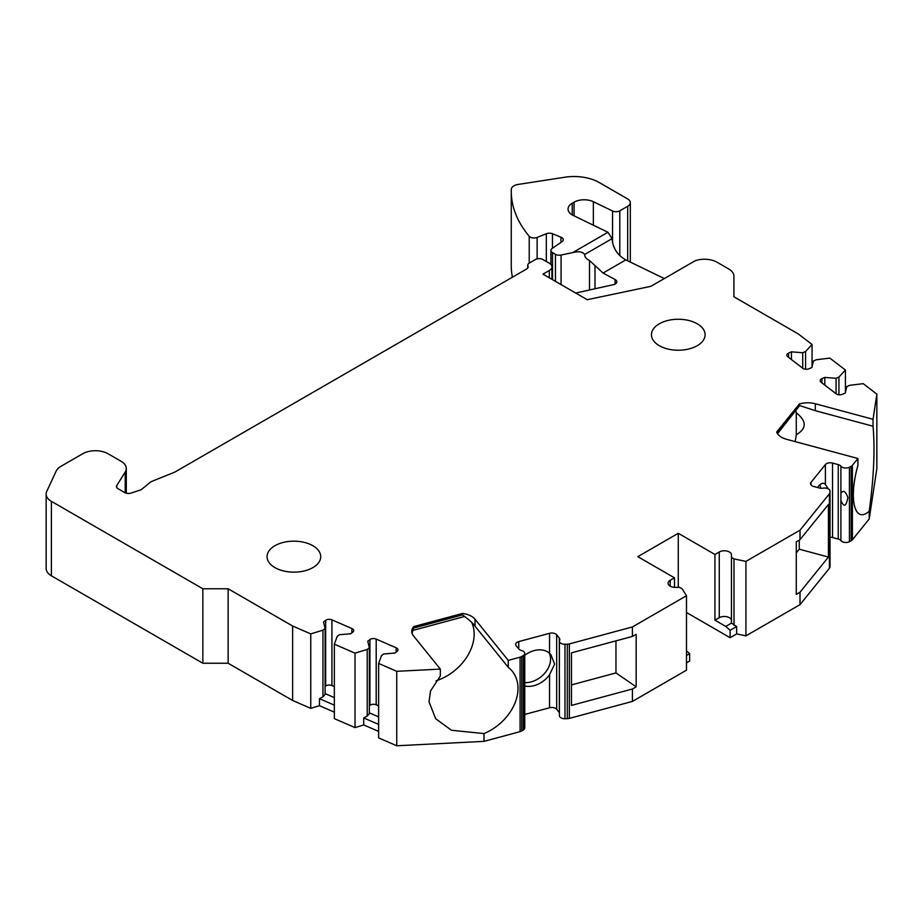 <?xml version="1.0" encoding="UTF-8"?>
<svg xmlns="http://www.w3.org/2000/svg" width="923" height="923" viewBox="0 0 923 923"><rect width="100%" height="100%" fill="white"/><g stroke="black" fill="none" stroke-linecap="round" stroke-linejoin="round"><path stroke-width="1.38" d="M575.698 293.029L613.368 284.688A5.365 3.092 180 0 0 616.806 281.792A5.365 3.092 180 0 0 615.099 279.531L603.065 273.046L589.497 260.459C586.324 258.971 584.697 256.975 584.64 254.483C582.655 251.714 578.675 251.091 572.71 252.602L561.069 255.048A5.365 3.092 0 0 1 555.45 254.333L552.496 252.625L552.496 279.634M572.71 252.602L607.945 232.261L573.148 215.405A14.307 8.261 180 0 1 568.049 209.083A14.307 8.261 180 0 1 572.237 203.245L574.048 202.195A14.307 8.261 180 0 1 593.362 201.71L612.56 211.009A5.365 3.092 0 0 0 619.795 210.825L627.698 206.256A8.942 5.157 0 0 0 630.317 202.61A8.942 5.157 0 0 0 627.698 198.964L599.327 182.581A35.766 20.652 0 0 0 564.784 177.228L517.918 184.485A8.942 5.157 0 0 0 511.284 189.377A178.82 103.238 0 0 0 511.261 191.165A178.82 103.238 0 0 0 529.225 236.265A5.365 3.092 0 0 0 537.128 237.453L546.312 233.738A5.365 3.092 180 0 1 552.462 233.738L560.953 237.165A5.365 3.092 180 0 1 563.238 239.703A5.365 3.092 180 0 1 561.98 241.699L552.173 248.449A5.365 3.092 0 0 0 550.916 250.433A5.365 3.092 0 0 0 552.496 252.625M686.493 595.716L632.417 626.948L632.417 636.432L571.464 652.838L571.464 705.403L632.417 688.996L632.417 701.411L686.493 670.179L686.493 595.716L682.155 588.828L679.628 587.374L675.232 587.374A7.153 4.13 0 0 1 668.079 583.244A7.153 4.13 0 0 1 670.179 580.325L674.482 577.833L637.816 556.661L678.278 533.298L714.944 554.469L714.944 620.175L725.743 626.405L731.454 623.129L731.466 554.908A7.153 4.13 0 0 0 727.059 551.089A7.153 4.13 0 0 0 719.259 551.989L714.944 554.469M632.417 626.948L569.364 643.919A5.365 3.092 0 0 1 567.31 644.208L564.991 644.266L564.991 718.729A5.365 3.092 0 0 1 559.407 715.625L559.407 677.805M520.087 657.188L508.261 660.372L475.01 619.195A17.883 10.326 0 0 0 462.481 613.46L413.862 626.544A17.883 10.326 0 0 0 411.75 631.413A17.883 10.326 0 0 0 413.423 635.774L440.34 669.106L396.74 671.309L396.74 745.772L484.01 741.365L520.087 731.651L520.087 657.188A5.365 3.092 0 0 0 521.783 656.461L523.353 655.468A5.365 3.092 0 0 0 524.76 653.38A5.365 3.092 0 0 0 521.541 650.542A5.365 3.092 0 0 1 518.83 649.019L516.153 645.708A5.365 3.092 0 0 1 515.657 644.404A5.365 3.092 0 0 1 518.749 641.6L549.543 633.305A5.365 3.092 0 0 1 556.673 634.805L559.338 638.105A5.365 3.092 0 0 1 559.846 639.42A5.365 3.092 0 0 1 559.626 640.297A5.365 3.092 0 0 0 559.407 641.173A5.365 3.092 0 0 0 564.991 644.266M396.74 671.309L378.626 663.429L381.487 655.63L383.645 653.98L394.917 653.057L397.063 651.407A4.465 2.584 0 0 0 397.963 649.861A4.465 2.584 0 0 0 396.186 647.796L376.192 639.097A4.465 2.584 0 0 0 369.927 639.604L367.781 641.254L369.362 647.761L367.216 649.411L355.02 653.161L334.345 644.162L337.218 636.362L339.376 634.712L350.648 633.801L352.794 632.151A4.465 2.584 0 0 0 353.694 630.594A4.465 2.584 0 0 0 351.917 628.54L331.922 619.841A4.465 2.584 0 0 0 325.657 620.348L323.512 621.998L325.092 628.505L322.946 630.155L310.751 633.893L292.626 626.013L228.143 588.782L202.852 588.782L51.388 501.339L51.388 575.79A17.883 10.326 180 0 1 46.15 568.499L46.15 494.036A17.883 10.326 0 0 0 51.388 501.339M125.216 492.824L125.216 472.08A17.883 10.326 0 0 0 126.289 468.549A17.883 10.326 0 0 0 121.051 461.258L108.026 453.735A17.883 10.326 0 0 0 82.735 453.735L60.837 466.38A17.883 10.326 0 0 0 56.211 471.007L46.761 491.359A17.883 10.326 0 0 0 46.15 494.036M125.216 472.08L116.783 485.463L116.783 487.575M549.312 277.8L549.312 270.497A8.942 5.157 0 0 0 551.931 266.851A8.942 5.157 0 0 0 549.312 263.205L542.989 259.548A5.365 3.092 0 0 0 535.398 259.548L529.329 263.055A5.365 3.092 0 0 0 527.76 265.247A5.365 3.092 0 0 0 527.933 266.043A5.365 3.092 180 0 1 528.118 266.851A5.365 3.092 180 0 1 526.548 269.043L175.232 471.872A5.365 3.092 180 0 1 174.885 472.057A5.365 3.092 180 0 1 174.516 472.218L150.876 481.771L141.242 489.709L131.193 493.055A5.365 3.092 180 0 1 124.709 492.57L118.029 488.705A5.365 3.092 180 0 1 116.46 486.513A5.365 3.092 180 0 1 116.783 485.463M549.312 270.497L542.989 274.154L587.236 299.698L649.734 286.568A5.365 3.092 180 0 0 651.696 285.842L695.123 260.782A17.883 10.326 0 0 1 717.136 262.27L728.674 268.939A17.883 10.326 0 0 1 733.912 276.231L733.912 296.779L798.395 334.011L812.055 344.464L805.571 351.513L802.71 352.748L791.438 351.836L788.588 353.082A4.465 2.584 0 0 0 786.811 355.147A4.465 2.584 0 0 0 787.711 356.693L802.768 368.242A4.465 2.584 0 0 0 809.033 368.75L811.894 367.504L813.475 360.997L816.324 359.751L829.835 358.101L845.41 370.031L838.926 377.069L836.076 378.315L824.804 377.403L821.943 378.638A4.465 2.584 0 0 0 820.166 380.703A4.465 2.584 0 0 0 821.066 382.249L836.134 393.798A4.465 2.584 0 0 0 842.387 394.306L845.249 393.06L846.829 386.552L849.691 385.318L863.201 383.656L876.85 394.121L873.031 419.296L815.309 403.755A17.883 10.326 0 0 0 799.33 404.009L776.658 432.068A17.883 10.326 0 0 0 786.592 439.302L857.905 458.5L852.39 465.33A5.365 3.092 180 0 1 851.144 466.311L851.144 540.774L849.425 541.686A5.365 3.092 180 0 1 840.899 540.636A5.365 3.092 180 0 0 838.246 539.067L832.523 537.521A5.365 3.092 180 0 0 830.019 537.232M731.466 557.446L733.993 558.9L745.922 561.403L800.01 530.183L829.419 493.782A5.365 3.092 180 0 0 829.915 492.594L830.008 491.255A5.365 3.092 180 0 0 830.019 491.128A5.365 3.092 180 0 0 823.131 488.163A5.365 3.092 180 0 1 819.347 487.99L813.625 486.456A5.365 3.092 180 0 1 810.532 483.64A5.365 3.092 180 0 1 811.029 482.337L825.393 464.557A5.365 3.092 180 0 1 832.523 463.058L838.246 464.604A5.365 3.092 180 0 1 840.899 466.173A5.365 3.092 180 0 0 849.425 467.223L851.144 466.311M312.862 545.712A26.825 15.483 180 0 1 320.719 556.661A26.825 15.483 180 0 1 304.163 570.968A26.825 15.483 180 0 1 274.927 567.61A26.825 15.483 180 0 1 267.07 556.661A26.825 15.483 180 0 1 283.626 542.355A26.825 15.483 180 0 1 312.862 545.712M697.246 323.788A26.825 15.483 180 0 1 705.103 334.737A26.825 15.483 180 0 1 688.546 349.044A26.825 15.483 180 0 1 659.31 345.687A26.825 15.483 180 0 1 651.453 334.737A26.825 15.483 180 0 1 668.01 320.431A26.825 15.483 180 0 1 697.246 323.788M607.945 232.261L612.076 238.642C612.78 247.987 617.36 255.071 625.817 259.905L664.318 278.561M334.345 712.164L319.462 705.68L310.751 708.356L292.626 700.476L228.143 663.245L202.852 663.245L51.388 575.79M378.626 731.42L363.731 724.947L355.02 727.612L334.345 718.625L334.345 644.162M396.74 745.772L378.626 737.892L378.626 663.429M520.087 731.651A5.365 3.092 0 0 0 521.783 730.924L523.353 729.931A5.365 3.092 0 0 0 524.76 727.843L524.76 653.38M559.407 712.66A5.365 3.092 0 0 0 559.338 712.568L556.673 709.268A5.365 3.092 0 0 0 549.543 707.768L524.76 714.437M567.31 644.208L567.31 718.671L564.991 718.729M567.31 718.671A5.365 3.092 0 0 0 569.364 718.382L569.364 643.919M632.417 701.411L569.364 718.382M686.493 650.842L689.654 653.646L689.654 661.053L686.493 662.876M829.915 492.594L829.915 567.057A5.365 3.092 180 0 1 829.419 568.245L800.01 604.646L745.922 635.866L736.658 633.916L730.116 637.689L686.493 612.514M829.915 567.057L830.008 565.718A5.365 3.092 180 0 0 830.019 565.591A5.365 3.092 180 0 0 830.008 565.464M876.85 394.121L876.85 468.572L869.212 518.968L852.39 539.793A5.365 3.092 180 0 1 851.144 540.774M511.261 191.165L511.261 265.628A178.82 103.238 0 0 0 512.392 277.212M202.852 588.782L202.852 663.245M228.143 588.782L228.143 663.245M292.626 626.013L292.626 700.476M310.751 708.356L310.751 633.893M355.02 727.612L355.02 653.161M378.626 724.405L363.731 717.932L363.731 724.947M367.216 649.411L367.216 716.075L363.731 717.932M369.362 647.761L369.362 713.652L367.216 716.075M378.626 716.894L369.362 712.868M378.626 705.853L376.192 704.803A4.465 2.584 0 0 0 369.927 705.31L369.362 705.749M484.01 741.365L484.01 733.577L451.462 730.266L435.679 718.729L429.01 701.803L430.533 690.946L440.34 676.04L440.34 669.106M412.085 633.42L413.862 626.544M508.261 660.372L508.261 667.306L475.01 626.14C473.084 623.313 468.907 619.564 462.481 614.914L462.481 613.46M508.261 667.306A44.708 33.078 -38.9 0 1 512.253 671.229A44.708 33.078 -38.9 0 1 484.01 733.577M524.437 682.628A21.46 15.876 141.1 0 0 550.57 659.137A21.46 15.876 141.1 0 0 549.139 652.919M524.333 685.881A21.46 15.876 141.1 0 0 549.543 674.678L554.608 664.133L550.927 654.73L549.543 653.265A21.46 15.876 141.1 0 0 524.76 655.295M632.417 688.996L636.166 686.827L615.953 672.925L615.953 640.862M615.953 672.925L571.464 684.901M632.417 636.432L636.166 634.274L636.166 686.827M745.922 561.403L745.922 635.866M800.01 530.183L800.01 539.667L796.261 541.836L796.261 594.4L800.01 592.231L800.01 604.646M730.116 637.689L730.116 630.294L736.658 626.521L736.658 633.916M736.658 626.521L731.454 623.129M733.993 558.9L733.993 625.402M678.278 533.298L678.278 587.374M730.116 630.294L725.743 626.405M674.482 577.833L674.482 587.351M689.654 653.646L686.493 655.48M731.466 620.394A7.153 4.13 0 0 0 726.886 616.749A7.153 4.13 0 0 0 719.259 617.683L714.944 620.175M800.01 592.231L828.427 557.042L828.427 504.489L800.01 539.667M869.212 518.968L869.212 511.18A44.708 15.426 -74.9 0 1 860.64 514.549A44.708 15.426 -74.9 0 1 857.905 465.446L857.905 458.5M817.513 487.506A21.46 7.407 -74.9 0 1 823.789 483.387A21.46 7.407 -74.9 0 1 825.393 484.517L828.208 488.809M840.899 500.393L840.899 493.274C843.241 489.79 845.572 491.232 847.891 497.566C846.16 506.612 843.83 507.558 840.899 500.393L840.899 540.636M819.947 484.771A21.46 7.407 -74.9 0 1 820.662 488.232M796.261 552.9L799.26 549.197L799.26 540.105M799.26 549.197L828.427 557.042M873.031 419.296L873.031 426.23C875.096 449.293 873.827 477.618 869.212 511.18M812.055 344.464L812.055 366.835M845.41 370.031L845.41 392.39M805.571 351.513L805.571 369.223M791.438 351.836L791.438 359.555M802.71 352.748L802.71 368.196M733.912 296.779L733.912 276.231M838.926 377.069L838.926 394.79M836.076 378.315L836.076 393.752M824.804 377.403L824.804 385.122M795.857 410.977A44.708 15.426 -74.9 0 1 796.284 412.8C806.84 421.188 806.84 428.503 796.284 434.756A44.708 15.426 -74.9 0 1 795.141 441.609M777.501 433.706L799.699 405.555M873.031 426.23L815.309 410.689L799.33 405.462L799.33 404.009M800.091 405.659L799.33 405.462L777.074 433.014M796.284 434.756L796.284 412.8M471.838 622.61A44.708 33.078 -38.9 0 1 436.002 680.851M322.946 630.155L322.946 696.819L319.462 698.665L319.462 705.68M334.345 705.149L319.462 698.665M325.092 628.505L325.092 694.384L322.946 696.819M334.345 697.626L325.092 693.6M334.345 686.597L331.922 685.547A4.465 2.584 0 0 0 325.657 686.054L325.092 686.481M584.64 254.483L612.076 238.642M572.237 203.245L572.237 214.921M574.048 202.195L574.048 215.844M593.362 201.71L593.362 225.2M612.56 211.009L612.56 242.784M619.795 210.825L619.795 255.509M627.698 206.256L627.698 260.817M369.927 639.604L369.927 705.31M376.192 639.097L376.192 704.803M396.186 647.796L396.186 652.088M413.862 628.009L462.481 614.914M475.01 626.14L475.01 619.195M559.338 638.105L559.338 712.568M523.353 655.468L523.353 729.931M518.749 641.6L518.749 648.927M549.543 633.305L549.543 653.265M549.543 674.678L549.543 707.768M556.673 634.805L556.673 709.268M670.179 580.325L670.179 586.163M719.259 551.989L719.259 617.683M829.419 493.782L829.419 568.245M852.39 465.33L852.39 539.793M830.008 491.255L830.008 565.718M811.029 482.337L811.029 484.956M825.393 464.557L825.393 484.517M832.523 463.058L832.523 537.521M838.246 464.604L838.246 539.067M840.899 466.173L840.899 493.274M849.425 467.223L849.425 541.686M788.588 353.082L788.588 357.374M527.933 266.043L527.933 267.647M615.099 279.531L615.099 284.065M595 265.605L595 288.761M589.497 260.459L589.497 289.972M561.069 284.596L561.069 255.048M603.065 273.046L625.817 259.905M555.45 281.342L555.45 254.333M560.953 237.165L560.953 242.414M552.462 233.738L552.462 248.252M546.312 233.738L546.312 261.463M537.128 237.453L537.128 258.878M529.225 236.265L529.225 263.113M821.943 378.638L821.943 382.93M815.309 410.689L815.309 403.755M521.783 656.461L521.783 730.924M325.657 620.348L325.657 686.054M331.922 619.841L331.922 685.547M351.917 628.54L351.917 632.832M630.317 202.61L630.317 262.086M126.289 493.194L126.289 468.549M559.407 665.852L559.407 641.173M830.019 491.128L830.019 565.591M551.931 279.311L551.931 266.851M527.76 265.247L527.76 267.97M550.916 250.433L550.916 264.474M464.754 616.449L412.893 630.409"/></g></svg>
